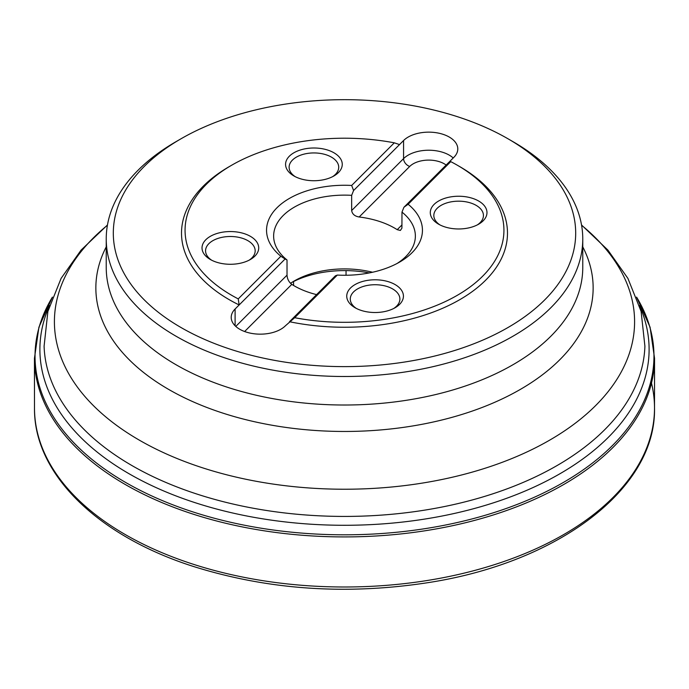 <?xml version="1.0" encoding="UTF-8"?>
<svg xmlns="http://www.w3.org/2000/svg" width="689" height="689" viewBox="0 0 689 689"><rect width="100%" height="100%" fill="white"/><g stroke="black" fill="none" stroke-linecap="round" stroke-linejoin="round"><path stroke-width="1.03" d="M369.27 272.93A77.943 45 0 0 0 292.007 282.335M293.566 281.534L293.566 285.461M346.042 275.255L346.042 270.605M333.958 152.794A28.344 16.364 180 0 1 333.958 175.936A28.344 16.364 180 0 1 293.876 175.936A28.344 16.364 180 0 1 293.876 152.794A28.344 16.364 180 0 1 333.958 152.794M250.408 236.344A28.344 16.364 180 0 1 250.408 259.486A28.344 16.364 180 0 1 210.326 259.486A28.344 16.364 180 0 1 210.326 236.344A28.344 16.364 180 0 1 250.408 236.344M238.239 298.888L280.871 256.256L285.091 259.012L239.152 304.951L238.239 298.888A159.435 92.05 180 0 1 231.762 165.171A159.435 92.05 180 0 1 394.306 142.821L399.525 144.587L403.573 140.53A29.05 16.777 180 0 1 436.258 132.719A29.05 16.777 180 0 1 457.789 148.919A29.05 16.777 180 0 1 453.896 157.307L449.848 161.355L450.761 161.639A159.435 92.05 180 0 1 457.238 165.171A159.435 92.05 180 0 1 480.293 278.494A159.435 92.05 180 0 1 294.694 317.707L285.427 325.776A29.05 16.777 180 0 1 252.742 333.588A29.05 16.777 180 0 1 231.211 317.388A29.05 16.777 180 0 1 235.104 308.999L239.152 304.951A162.983 94.092 180 0 1 229.256 166.617L231.762 165.171M280.871 256.256A77.943 45 180 0 1 276.995 207.759A77.943 45 180 0 1 351.674 185.453L394.306 142.821M395.124 284.583A28.344 16.364 180 0 1 395.124 307.725A28.344 16.364 180 0 1 355.042 307.725A28.344 16.364 180 0 1 355.042 284.583A28.344 16.364 180 0 1 395.124 284.583M478.674 201.033A28.344 16.364 180 0 1 478.674 224.175A28.344 16.364 180 0 1 438.592 224.175A28.344 16.364 180 0 1 438.592 201.033A28.344 16.364 180 0 1 478.674 201.033M450.761 161.639L408.129 204.271A77.943 45 180 0 1 399.62 262.078A77.943 45 180 0 1 337.326 275.075L294.694 317.707M290.508 283.317A70.864 40.909 180 0 1 294.392 280.888A70.864 40.909 180 0 1 372.551 272.25M316.578 294.616A70.864 40.909 180 0 1 294.392 285.944A70.864 40.909 180 0 1 291.791 284.359C288.898 282.128 287.304 279.062 287.02 275.161L287.02 259.977A70.864 40.909 0 0 1 273.636 236.043A70.864 40.909 0 0 1 351.657 195.34L353.586 190.517L351.674 185.453M446.145 165.05A21.97 12.686 0 0 0 409.714 166.445L359.158 216.992C354.749 216.26 352.251 214.107 351.657 210.533L351.657 195.34M359.158 216.992A70.864 40.909 180 0 1 397.208 229.678L400.378 230.453L401.92 228.137L401.98 212.117A70.864 40.909 0 0 1 415.364 236.043A70.864 40.909 0 0 1 396.993 263.525M512.986 141.667L507.974 138.773A231.185 133.468 0 0 0 181.026 138.773A231.185 133.468 0 0 0 181.035 327.533A231.185 133.468 0 0 0 507.965 327.533A231.185 133.468 0 0 0 507.974 138.773L512.978 141.667A238.265 137.559 180 0 1 512.986 141.667A238.265 137.559 180 0 1 582.765 238.937A238.265 137.559 180 0 1 435.681 366.031A238.265 137.559 180 0 1 176.022 336.206A238.265 137.559 180 0 1 106.235 238.937A238.265 137.559 180 0 1 176.014 141.667L181.026 138.773M457.238 165.171L459.744 166.617A162.983 94.092 180 0 1 482.162 283.523A162.983 94.092 180 0 1 289.475 321.72L335.414 275.789L337.326 275.075M285.091 259.012L287.02 259.977M408.129 204.271L403.909 207.294L401.98 212.117M403.909 207.294L449.848 161.355M399.525 144.587L353.586 190.517M393.789 308.448A24.804 14.323 0 0 0 399.887 299.043A24.804 14.323 0 0 0 392.618 288.924A24.804 14.323 0 0 0 365.592 285.814A24.804 14.323 0 0 0 350.279 299.043A24.804 14.323 0 0 0 356.377 308.448M249.073 260.209A24.804 14.323 0 0 0 255.171 250.813A24.804 14.323 0 0 0 247.902 240.685A24.804 14.323 0 0 0 220.876 237.584A24.804 14.323 0 0 0 205.563 250.813A24.804 14.323 0 0 0 211.661 260.209M477.339 224.898A24.804 14.323 0 0 0 483.437 215.493A24.804 14.323 0 0 0 476.168 205.374A24.804 14.323 0 0 0 449.142 202.265A24.804 14.323 0 0 0 433.829 215.493A24.804 14.323 0 0 0 439.926 224.898M332.623 176.66A24.804 14.323 0 0 0 338.721 167.255A24.804 14.323 0 0 0 331.452 157.135A24.804 14.323 0 0 0 304.426 154.026A24.804 14.323 0 0 0 289.113 167.255A24.804 14.323 0 0 0 295.211 176.66M651.475 383.058A310.007 178.976 180 0 1 654.507 407.793A310.007 178.976 180 0 1 344.5 586.994A310.007 178.976 180 0 1 34.493 407.793L34.45 358.323L38.92 327.206L52.398 297.114M34.493 407.793C33.528 473.903 97.933 536.404 194.634 566.84C268.736 589.853 346.395 595.15 427.619 582.713C558.021 562.801 656.428 488.846 654.507 407.793L654.55 358.323A310.05 179.002 180 0 1 344.5 536.92A310.05 179.002 180 0 1 34.45 358.323M639.478 305.554A304.607 175.859 180 0 1 344.5 525.285A304.607 175.859 180 0 1 49.522 305.554M636.645 297.209A309.456 178.666 180 0 1 344.5 534.81A309.456 178.666 180 0 1 52.355 297.209M581.542 224.984L607.913 250.098L627.912 278.39L641.106 311.411L644.904 346.171A300.447 173.464 180 0 1 456.902 503.831A300.447 173.464 180 0 1 132.047 465.618A300.447 173.464 180 0 1 44.096 346.171L47.894 311.411L61.088 278.39L81.087 250.098L107.458 224.984M107.415 225.243A290.086 167.479 0 0 0 139.376 440.176A290.086 167.479 0 0 0 531.322 449.874A290.086 167.479 0 0 0 581.585 225.243M582.765 246.869A248.643 143.553 180 0 1 471.836 411.212A248.643 143.553 180 0 1 168.684 389.423A248.643 143.553 180 0 1 106.235 246.869M106.235 238.937L106.235 267.453A238.265 137.559 0 0 0 176.022 364.731A238.265 137.559 0 0 0 435.681 394.547A238.265 137.559 0 0 0 582.765 267.453L582.765 238.937M291.791 284.359L244.629 331.521M235.104 308.999L235.104 325.776M235.776 326.414L287.02 275.161M397.208 229.678L401.98 224.907M351.657 210.533L403.573 158.616A29.05 16.777 180 0 1 453.224 157.979M403.573 140.53L403.573 158.616A7.088 5.012 -135 0 0 409.714 166.445M654.55 358.323L650.08 327.206L636.602 297.114"/></g></svg>
